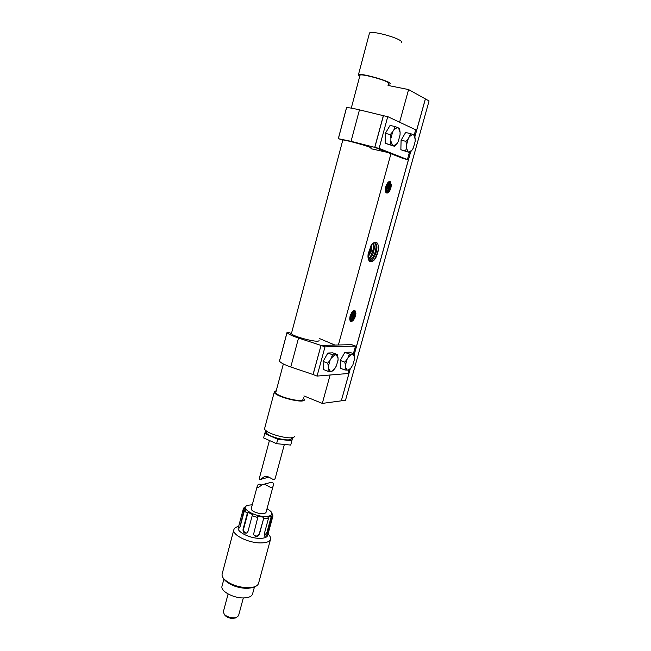 <?xml version="1.0" encoding="UTF-8"?>
<svg xmlns="http://www.w3.org/2000/svg" width="651" height="651" viewBox="0 0 651 651"><rect width="100%" height="100%" fill="white"/><g stroke="black" fill="none" stroke-linecap="round" stroke-linejoin="round"><path stroke-width="0.98" d="M414.882 136.523L425.355 98.887L408.584 89.569L388.045 85.444M408.584 89.569L399.608 122.225M390.95 153.717L338.374 344.981M330.114 375L322.31 403.408L303.903 395.914M350.189 368.905L341.295 400.837L322.31 403.408M354.144 354.697L410.594 151.919M371.387 245.004L368.157 253.768C367.725 257.121 368.092 259.489 369.247 260.888L369.931 261.58C373.69 262.198 376.465 258.528 378.255 250.554L378.394 249.593C378.63 242.636 376.636 240.65 372.405 243.629L370.989 245.696C372.641 243.336 374.13 242.498 375.456 243.173C376.571 243.946 377.059 245.679 376.913 248.373L376.034 252.775C374.358 257.536 372.16 260.319 369.434 261.132M391.357 185.096L390.828 188.172C389.412 192.24 387.809 193.746 386.002 192.688C385.18 191.142 385.164 188.977 385.945 186.194L387.231 183.452C388.289 181.808 389.298 181.214 390.242 181.662L391.357 185.096M355.918 313.261L355.43 316.117C354.063 320.064 352.419 321.797 350.515 321.301C349.611 320.129 349.538 318.225 350.287 315.564L351.556 312.822C352.818 310.844 353.965 310.12 355.015 310.649L355.918 313.261M375.505 257.755L377.507 253.174L378.508 248.104M378.255 250.554L375.147 258.309C373.633 260.571 371.941 261.694 370.069 261.669M370.639 246.265L370.989 245.696M369.247 260.888L368.035 254.875M385.457 191.069L386.393 192.273C388.02 192.81 389.493 191.443 390.828 188.172M389.827 181.515L390.909 184.982L390.372 187.667L389.314 190.019L386.442 192.297M389.485 189.726L390.934 184.388M349.831 319.608L350.555 320.544C352.337 321.122 353.965 319.649 355.43 316.117M354.624 310.486L355.479 313.115L354.998 315.589L353.379 318.787L350.58 320.561M353.648 318.404L355.479 313.229M341.319 400.764L350.271 368.816M341.303 400.813L345.51 400.267L429.066 100.946L425.404 98.919L414.907 136.653M354.168 354.811L410.675 151.829M375.448 243.173L374.569 242.945C375.668 243.669 376.156 245.394 376.026 248.121L375.122 252.596L372.795 257.43L369.109 260.693M388.151 189.335L389.51 185.03L389.029 181.637M386.084 192.045C387.467 191.63 388.639 190.092 389.599 187.423L390.12 184.77L389.379 181.523M352.37 317.924L354.087 313.505L353.835 310.56M350.254 320.284C351.841 319.885 353.176 318.225 354.258 315.296L354.73 312.854L354.185 310.47M373.161 256.876L375.074 252.442L376.058 247.575M373.641 243.14L374.471 247.689L373.601 252.051C372.396 255.64 370.72 258.187 368.588 259.684M370.818 255.989L373.487 248.438L373.072 243.458M389.51 185.03L387.98 189.628L385.848 191.785M354.087 313.513L352.093 318.306L350.043 320.015M354.111 313.229L354.168 312.814M373.487 248.438L372.697 251.864L370.46 256.551L368.344 258.935M373.511 247.925L373.609 247.006M386.816 188.936L388.142 184.713L388.086 182.329M385.555 191.296L388.24 187.065L388.509 181.954M351.092 317.436L352.394 314.555L352.85 311.186M349.815 319.503L352.956 314.848L353.29 310.836M371.941 244.467L371.184 251.319L368.051 257.218M368.482 255.102L370.24 250.993L371.176 245.427M388.142 184.713L386.645 189.238L385.425 190.8M388.151 184.477L388.208 183.753M352.883 312.22L352.403 314.693L349.774 318.957M371.046 247.844L370.281 251.131L367.994 255.859M371.07 247.356L371.176 246.436M385.368 189.775L386.881 186.715L387.418 183.159M352.126 311.975L351.662 314.4L349.807 317.908M386.808 184.135L385.433 188.627M385.482 188.546L386.784 184.404M351.418 313.041L349.994 316.679M350.002 316.646L351.369 313.123M409.365 152.505L407.404 159.56L403.286 158.567L374.83 147.378L383.439 115.691L387.752 116.635L415.68 129.801L414.182 135.18M407.404 159.56L379.094 148.395L374.83 147.378M370.899 148.705L387.736 152.448M379.094 148.395L387.752 116.635M412.189 149.95L409.91 152.635L400.861 149.746L401.097 140.209L405.63 132.495L410.496 133.601L409.455 136.604L412.685 134.456L413.767 134.952L415.192 139.176L415.102 141.641L413.344 147.964L412.189 149.95L408.991 152.147L407.892 151.691L406.427 147.517L406.493 145.035L408.275 138.614L409.455 136.604M397.029 143.562L394.661 146.345L385.18 143.31L385.319 133.39L390.071 125.431L395.059 126.546L393.961 129.647L397.379 127.458L398.542 127.987L400.105 132.405L400.048 134.96L398.241 141.519L397.029 143.562L393.643 145.808L392.472 145.328L390.852 140.966L390.901 138.386L392.724 131.722L393.961 129.647M346.535 107.789L346.56 107.7C348.407 107.529 352.704 108.253 359.458 109.864L383.358 115.675L374.748 147.354L351.06 141.324L338.357 138.696L342.987 140.038C344.233 139.469 371.998 147.102 371.257 148.021L371.07 148.094M374.854 147.272L387.727 152.456M401.097 140.209L405.964 141.34L408.275 138.614M410.496 133.601L412.685 134.456M415.192 139.176L414.679 135.514L413.767 134.952M409.91 152.635L408.991 152.147M400.861 149.746L407.892 151.691M405.695 150.902L406.427 147.517M405.964 141.34L406.493 145.035M385.319 133.39L390.315 134.537L392.724 131.722M395.059 126.546L397.379 127.458M400.105 132.405L399.543 128.597L398.542 127.987M394.661 146.345L393.643 145.808M385.18 143.31L392.472 145.328M390.144 144.481L390.852 140.966M390.315 134.537L390.901 138.386M319.454 338.544L334.948 345.063L351.67 344.656L355.519 346.055L353.403 353.648M348.887 369.882L347.87 373.536L317.053 376.083L325.004 346.902L321.024 345.421L334.98 345.079L320.951 345.396L298.516 338.048L290.794 366.977C284.52 364.796 280.752 362.859 279.482 361.175L279.531 360.996M325.004 346.902L355.519 346.055M317.053 376.083L313.115 374.537L321.024 345.421M347.211 370.069L344.908 369.98L340.432 368.279L340.286 360.467L344.835 352.37L349.449 352.183L353.916 353.835L352.818 354.12L354.526 356.943L354.543 358.961L352.915 364.796L350.816 368.14L348.407 369.98L347.211 370.069L345.453 367.319L345.421 365.284L347.064 359.36L348.244 357.253L351.63 354.177L352.818 354.12M330.366 371.339L327.941 371.249L323.36 369.483L323.099 361.411L327.852 353.037L332.783 352.842L337.356 354.551L336.152 354.852L338.015 357.765L338.064 359.848L336.396 365.878L334.443 369.044L331.644 371.249L330.366 371.339L328.454 368.499L328.389 366.399L330.065 360.28L331.302 358.099L334.883 354.909L336.152 354.852M321 345.502L313.033 374.512L290.794 366.977M319.006 340.188L319.071 340.538C318.754 343.443 291.949 336.209 291.567 333.67C289.89 332.799 288.369 332.425 287.001 332.547L287.034 332.628C288.369 334.118 292.193 335.924 298.516 338.048M340.286 360.467L344.794 362.159L347.064 359.36M344.835 352.37L349.335 354.03L348.244 357.253M349.335 354.03L351.63 354.177M353.916 353.835L354.526 356.943M348.407 369.98L349.522 369.638L351.353 367.457M344.908 369.98L345.453 367.319M344.794 362.159L345.421 365.284M323.099 361.411L327.705 363.168L330.065 360.28M327.852 353.037L332.458 354.762L331.302 358.099M332.458 354.762L334.883 354.909M337.356 354.551L338.015 357.765M337.999 360.442L338.064 359.848M331.644 371.249L332.864 370.883L335.078 368.189M327.941 371.249L328.454 368.499M327.705 363.168L328.389 366.399M302.984 399.291L302.975 399.34C302.56 403.4 274.217 395.857 275.878 392.122L275.886 392.081M388.614 83.361L388.606 83.385C390.429 81.342 359.49 72.725 359.97 75.402L359.962 75.426M388.362 84.272L390.193 83.824C392.276 81.562 357.838 71.976 358.375 74.955L359.726 76.313M276.276 390.633L274.364 391.739C272.509 395.881 304.058 404.271 304.473 399.747L303.374 397.842M369.41 33.364L369.418 33.331C369.622 29.482 403.262 38.889 401.464 42.282L401.455 42.315M294.61 436.121L294.594 436.162C293.967 441.435 262.638 433.143 264.688 428.244L264.697 428.187M291.794 437.643L291.575 438.44C290.973 442.957 264.42 435.926 266.169 431.711L266.218 431.564M265.779 430.401L264.762 433.525L277.765 439.27L291.9 440.703L292.559 437.496M277.765 439.27L276.585 443.681L263.598 437.903L264.762 433.525M276.585 443.681L290.712 445.072L291.9 440.703M284.357 444.446L275.422 477.541C274.274 482.92 269.433 475.149 264.615 476.451L260.327 479.486C259.448 479.787 259.139 479.315 259.407 478.07L269.424 440.499M260.335 479.478L268.936 477.085M224.579 614.772L225.27 615.708C227.386 617.514 230.006 618.426 233.123 618.45L235.914 617.742M243.328 597.935L238.526 615.748L236.37 617.539L234.1 617.88C230.096 617.807 226.857 616.676 224.375 614.487L223.326 611.883L228.102 593.989M254.484 586.844L252.539 594.005C251.75 596.438 248.845 597.74 243.808 597.927C233.514 598.334 220.25 591.108 222.015 586.201L223.944 578.926M254.639 586.795L252.669 587.65L247.217 588.406C238.022 588.04 230.698 585.452 225.238 580.627L223.838 578.804M270.564 539.199L258.561 583.296C258.13 584.923 256.657 586.144 254.159 586.958L248.226 587.772C238.217 587.373 230.242 584.557 224.302 579.309C222.487 577.396 221.763 575.614 222.146 573.97L233.847 529.719C231.927 534.764 248.08 542.926 260.351 542.926C266.332 542.942 269.734 541.697 270.564 539.199C270.906 537.645 270.059 535.944 268.025 534.097M238.648 526.423C235.882 527.05 234.279 528.148 233.847 529.719M246.534 505.762L243.474 508.211L238.274 527.823C236.761 531.843 249.667 538.32 259.472 538.361C264.265 538.385 267 537.409 267.667 535.415L272.972 515.861L271.54 512.329M246.696 533.047C244.459 532.852 243.458 531.419 243.677 528.758L243.149 528.929C242.774 530.736 243.271 532.111 244.63 533.055L246.656 533.071L247.99 531.403L252.165 515.771L257.739 517.512L253.524 534.487C255.493 537.335 257.47 537.197 259.464 534.072L263.671 518.465L268.464 518.383L264.265 533.926L264.631 536.155C265.885 536.481 266.894 535.342 267.667 532.746L271.858 517.293L272.972 515.861M243.474 508.211L239.348 523.843C238.591 526.342 238.502 527.774 239.088 528.132L240.219 526.358L244.337 510.84L247.299 513.338L248.047 512.345L252.913 514.77L252.165 515.771M243.149 528.929L247.299 513.338M271.858 517.293L271.345 516.113L266.934 532.38L264.355 535.814M268.464 518.383L267.96 517.195L271.345 516.113M267.032 508.634L270.84 511.393C273.29 514.705 271.19 516.389 264.542 516.446C252.954 516.243 239.747 507.479 247.486 505.331L252.287 504.769M263.671 518.465L259.31 533.682C257.593 536.473 255.68 536.774 253.548 534.585M257.739 517.512L257.82 516.308L263.736 517.26M244.337 510.84L245.443 510.148L244.532 507.731L243.441 508.415M243.677 528.758L248.047 512.345M239.812 527.416L244.532 507.731M273.241 485.63L265.999 512.475C264.16 514.404 260.262 514.192 254.313 511.857C252.116 510.718 251.099 509.652 251.245 508.651L257.251 486.159C256.974 487.436 257.291 487.908 258.195 487.591L262.369 484.637C267.179 483.245 272.094 491.082 273.241 485.63C273.745 483.091 272.94 482.025 270.824 482.432L262.369 484.637M261.645 485.011C259.399 483.636 257.934 484.018 257.251 486.159M389.599 187.423L390.331 187.659M354.258 315.296L354.99 315.45M346.56 107.7L338.357 138.696M359.458 109.864L351.06 141.324M287.034 332.628L279.482 361.175M266.934 532.38L267.667 532.746M240.219 523.982L239.348 523.843M378.418 249.064L378.394 249.585M375.961 248.495L375.936 249.024M346.495 107.732L338.3 138.712M287.001 332.547L279.458 361.069M275.878 392.122L283.356 363.95M291.428 333.556L342.817 140.022M351.28 108.131L359.97 75.402M358.375 74.955L369.418 33.331M264.688 428.244L274.364 391.739M266.169 431.711L266.381 430.913M224.375 614.487L225.27 615.708M236.37 617.539L234.97 618.173M254.159 586.958L252.669 587.65M224.302 579.309L225.238 580.627"/></g></svg>
